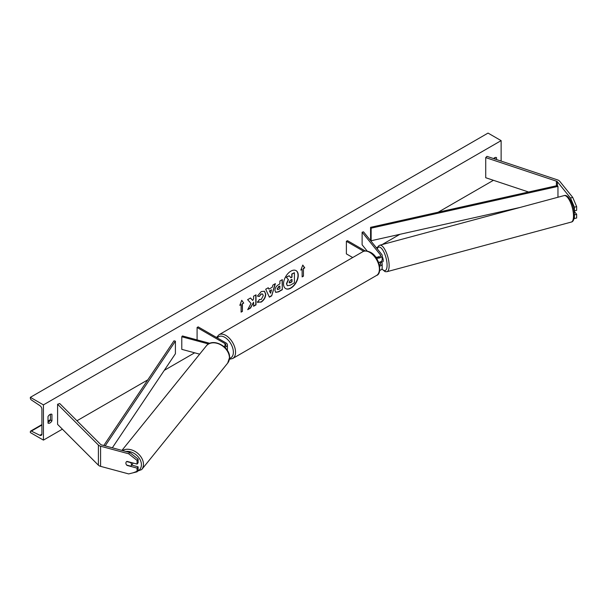 <?xml version="1.0" encoding="UTF-8"?>
<svg xmlns="http://www.w3.org/2000/svg" width="607" height="607" viewBox="0 0 607 607"><rect width="100%" height="100%" fill="white"/><g stroke="black" fill="none" stroke-linecap="round" stroke-linejoin="round"><path stroke-width="0.91" d="M378.798 257.148L378.373 256.609A3.081 1.062 -105.1 0 0 378.351 256.617A3.081 1.062 -105.1 0 0 377.911 257.285A3.081 1.062 -105.1 0 1 378.222 256.678L378.389 256.632M378.609 262.399A4.621 2.671 0 0 0 382.167 259.796L382.167 255.517A4.621 2.671 0 0 0 381.735 254.394L363.517 231.836L362.121 232.215L362.121 244.796L367.159 251.04M376.386 258.104A4.621 2.671 0 0 0 382.167 255.517M375.49 256.844A3.081 1.783 0 0 0 378.798 257.148A3.081 1.783 0 0 0 380.627 255.517A3.081 1.783 0 0 0 380.339 254.765L362.121 232.215M379.694 270.464A4.621 2.671 0 0 0 382.167 268.104L382.167 263.825A4.621 2.671 180 0 1 379.656 266.2M365.262 250.941L347.47 240.668L346.377 241.298L346.377 253.885L352.713 257.543M382.167 263.825A4.621 2.671 180 0 0 381.735 262.694L381.31 262.178M379.618 262.186L380.339 263.074A3.081 1.783 180 0 1 380.627 263.825A3.081 1.783 180 0 1 379.466 265.213M346.377 241.298L363.692 251.298M572.742 197.412L576.65 206.608L574.412 207.207L570.504 198.011L572.742 197.412L559.639 181.19A4.932 2.845 0 0 0 558.66 180.378A4.932 2.845 0 0 0 557.636 179.922L486.958 156.363L485.721 157.6L485.721 177.73L528.568 192.009M570.504 198.011L557.408 181.789A2.466 1.426 0 0 0 556.915 181.387A2.466 1.426 0 0 0 556.407 181.159L485.721 157.6M576.65 206.608L576.65 210.303L574.412 210.902L574.412 207.207M574.047 218.581L576.65 218.019L576.65 214.324L574.063 211.122M576.65 214.324L574.397 214.908L574.412 218.619M573.926 210.295L574.412 210.902M127.174 465.205L127.007 465.41A3.081 2.284 38.9 0 1 125.892 463.095A3.081 2.284 38.9 0 1 126.286 461.912A3.081 2.284 38.9 0 1 127.007 461.381L137.068 464.089L137.068 460.394L138.108 459.104L138.108 462.8L137.068 464.089M138.108 459.104L129.723 452.488L128.684 453.786L100.587 446.221A4.932 2.845 180 0 1 99.184 445.652A4.932 2.845 180 0 1 98.402 445.06L57.597 404.254L57.597 424.384L98.402 465.197A4.932 2.845 180 0 0 99.184 465.781A4.932 2.845 180 0 0 100.587 466.351L128.684 473.915L137.068 471.814L137.068 468.118L127.007 465.41M129.723 452.488L101.627 444.931A2.466 1.426 180 0 1 100.929 444.643A2.466 1.426 180 0 1 100.534 444.347L59.729 403.541L57.597 404.254M137.068 471.814L138.108 470.524L138.108 466.829L131.643 465.091M138.108 466.829L137.068 468.118M128.684 453.786L137.068 460.394M223.907 346.521A3.081 1.783 180 0 0 225.88 344.859A3.081 1.783 180 0 0 224.977 343.6L197.085 327.499L198.17 326.87L226.07 342.97A4.621 2.671 180 0 1 227.42 344.859A4.621 2.671 180 0 1 224.757 347.28M227.42 344.859L227.42 349.139A4.621 2.671 180 0 1 227.124 350.08M209.825 343.327L182.426 335.952L181.781 336.764L181.781 349.344L199.65 354.154M208.542 343.964L181.781 336.764M197.085 327.499L197.085 339.897M381.484 262.125A3.081 1.062 -105.1 0 0 381.628 262.118L382.751 261.814A3.081 1.062 -105.1 0 0 383.252 260.456A3.081 1.062 -105.1 0 0 382.167 256.632M381.628 262.118A3.081 1.062 -105.1 0 0 381.757 262.057L380.081 262.505A3.081 1.062 -105.1 0 0 380.392 261.898M378.222 256.678L378.631 257.186M290.89 288.12A10.395 6.002 120 0 0 297.68 278.954A10.395 6.002 120 0 0 296.087 270.623A10.395 6.002 120 0 0 290.89 271.139A10.395 6.002 120 0 0 284.099 280.297A10.395 6.002 120 0 0 285.692 288.628A10.395 6.002 120 0 0 290.89 288.12M285.586 288.568A10.395 6.002 120 0 0 290.67 287.991A10.395 6.002 120 0 0 297.43 278.932A10.395 6.002 120 0 0 295.973 270.563M48.006 416.584A3.854 2.223 -60 0 1 49.964 414.49A3.854 2.223 -60 0 1 51.891 414.3A3.854 2.223 -60 0 1 51.929 414.323L51.929 420.863A3.854 2.223 -60 0 1 48.036 423.147A3.854 2.223 -60 0 1 48.006 423.125L48.006 416.584M496.541 159.558L496.541 157.623A3.854 2.223 120 0 0 496.511 157.6A3.854 2.223 120 0 0 494.584 157.79A3.854 2.223 120 0 0 493.597 158.579M259.288 299.463L261.192 299.539L263.271 295.677L262.603 294.016L261.192 294.16L259.227 296.52L257.406 296.079L261.268 291.572L264.47 291.223L265.767 294.213C265.555 297.551 264.022 300.177 261.169 302.104L257.474 302.134L259.47 299.6M257.967 302.529L257.474 302.134M274.941 290.412L274.941 290.381C275.108 287.893 276.36 285.965 278.689 284.592L279.888 283.901L279.888 281.026L282.301 279.63L282.301 289.698L278.567 291.853L275.745 292.362L274.941 290.412M251.025 303.432L247.724 309.669L250.585 308.015L253.589 302.195L253.589 306.277L256.002 304.881L256.002 294.82L253.589 296.208L253.589 298.811L252.702 300.457L250.509 297.984L247.61 299.661L251.025 303.432M43.423 404.884L43.423 440.113L30.35 432.563L30.35 431.782A1.54 0.888 60 0 1 30.669 431.076A1.54 0.888 60 0 1 31.359 431.107L39.887 435.295A3.081 1.783 -120 0 0 41.261 435.363A3.081 1.783 -120 0 0 41.898 433.952L41.898 409.285A3.081 1.783 -120 0 0 39.887 405.613L31.359 399.952A1.54 0.888 60 0 1 30.35 398.116L30.35 397.335L43.423 404.884L501.124 140.634L501.124 161.083M43.423 440.113L62.377 429.172M76.952 420.765L147.805 379.853M164.277 370.346L194.65 352.811M376.446 247.846L377.546 247.216M382.069 244.606L399.892 234.317M438.155 212.222L493.438 180.302M303.439 268.605L304.752 267.854L302.787 265.062L300.829 270.115L302.134 269.364L302.134 276.913L303.439 276.155L303.439 268.605L303.439 276.155M239.803 305.351L241.761 300.29L243.726 303.083L242.413 303.841L242.413 311.391L241.108 312.142L241.108 304.593L239.803 305.351M268.893 289.16L272.277 287.21L272.892 285.07L275.381 283.628L271.693 295.837L269.379 297.172L265.691 289.22L268.264 287.741L268.893 289.16L268.135 287.809M495.016 159.049L495.016 157.577M50.404 414.278L50.404 419.983A3.854 2.223 -60 0 1 48.006 422.29M30.35 397.335L488.043 133.085L501.124 140.634M50.404 419.983L51.929 420.863M287.248 285.624L286.671 283.81L288.469 279.675L286.383 277.361L289.182 275.745L290.935 277.786L291.997 277.171L291.997 274.121L294.418 272.718L294.418 282.809L290.29 285.191L287.399 285.715M287.225 285.616L286.451 283.681L288.249 279.546L286.383 277.361M290.791 277.619L291.785 277.05L291.785 273.992L294.418 272.718M286.163 277.232L289.182 275.745M303.227 276.033L302.134 276.663M300.951 269.789L302.134 269.364M303.227 268.484L304.532 267.725L302.741 265.176M241.715 300.412L243.726 303.083M243.506 302.961L242.413 303.841M242.201 303.712L242.413 311.391M241.108 311.892L242.201 311.262M239.924 305.025L241.108 304.593M252.702 300.457L250.441 298.029M253.589 306.027L255.782 304.76L255.782 294.941M247.914 309.304L250.365 307.886L253.589 302.195M277.361 288.886L277.649 289.622L279.888 288.75L279.888 286.087L277.141 288.757L277.551 289.547M277.361 288.856L278.522 286.625L279.888 286.087M282.088 279.759L282.301 289.698M282.088 289.577L278.347 291.732L275.639 292.293M264.364 291.163L265.547 294.092C265.335 297.422 263.802 300.055 260.949 301.975L257.254 302.013M262.49 293.963L260.98 294.038L259.227 296.52M259.007 296.398L257.436 296.011M271.534 289.797L269.591 290.92L270.555 293.204L271.534 289.797L269.591 290.92M269.371 290.791L270.555 293.204M275.07 283.81L271.693 295.837M271.473 295.708L269.288 296.975M289.107 282.263L290.412 282.703L291.997 281.785L291.997 279.364L290.404 280.29L289.107 282.232L289.364 282.915M289.266 282.839L291.785 281.663L291.785 279.493M125.892 463.095A3.081 2.284 -141.1 0 0 126.688 465.076L130.68 466.146A3.081 2.284 -141.1 0 0 131.082 465.789A3.081 2.284 -141.1 0 0 131.476 464.598A3.081 2.284 -141.1 0 0 130.68 462.625L126.688 461.548A3.081 2.284 -141.1 0 0 126.286 461.912A3.081 2.284 -141.1 0 0 125.892 463.095M131.082 465.789L132.774 463.687A3.081 2.284 -141.1 0 0 133.108 463.027M370.574 227.329L370.574 239.917L371.135 240.744L371.135 228.164L370.574 227.329L557.408 185.56L557.962 186.395L557.962 197.252M520.138 207.435L371.135 240.744M557.962 186.395L371.135 228.164M103.774 445.508L173.974 340.838L175.408 341.157L175.408 353.744L112.325 447.807M105.178 445.879L175.408 341.157M380.339 254.765L380.339 256.275M380.339 263.074L380.339 264.576M557.408 181.789L557.408 185.56M556.407 181.159L556.407 185.788M100.587 446.221L100.587 466.351M98.402 445.06L98.402 465.197M224.977 343.6L224.977 346.119M362.842 251.693C364.375 250.463 366.916 250.661 370.467 252.3C379.686 256.738 382.547 273.924 376.552 275.449A13.718 7.921 -120 0 0 378.662 264.462A13.718 7.921 -120 0 0 369.701 252.375A13.718 7.921 -120 0 0 362.842 251.693L218.99 334.745A13.718 7.921 60 0 1 225.85 335.421A13.718 7.921 60 0 1 234.81 347.507A13.718 7.921 60 0 1 232.709 358.502L229.416 359.268M229.545 358.274A12.178 7.026 -120 0 0 232.997 349.124A12.178 7.026 -120 0 0 224.765 337.31A12.178 7.026 -120 0 0 217.336 337.932M573.509 216.009A13.718 4.735 -105.1 0 0 570.254 201.911A13.718 4.735 -105.1 0 0 564.146 195.583C568.729 193.747 574.518 206.441 574.404 215.197C574.184 219.552 573.145 221.843 571.278 222.071A13.718 4.735 -105.1 0 0 573.509 216.009M381.993 268.833A12.178 4.203 -105.1 0 0 387.091 265.213A12.178 4.203 -105.1 0 0 383.055 250.509A12.178 4.203 -105.1 0 0 377.281 248.878M564.146 195.583L379.777 245.22A13.718 4.735 74.9 0 1 385.885 251.548A13.718 4.735 74.9 0 1 389.14 265.638A13.718 4.735 74.9 0 1 386.909 271.708L571.278 222.071M39.887 435.295L41.898 434.134M31.359 431.107L41.898 425.021M48.006 421.501L50.282 420.181M125.899 451.464A12.178 9.006 38.9 0 1 141.416 464.719A12.178 9.006 38.9 0 1 137.516 471.252M133.077 472.815L141.697 469.568A13.718 10.152 -141.1 0 0 143.457 464.294A13.718 10.152 -141.1 0 0 135.922 451.965A13.718 10.152 -141.1 0 0 122.447 450.531M229.431 357.849A13.718 10.152 38.9 0 1 227.671 363.115L229.575 357.47C230.174 346.612 212.533 337.378 206.334 345.884A13.718 10.152 38.9 0 1 220.311 344.594A13.718 10.152 38.9 0 1 229.431 357.849M376.552 275.449L232.709 358.502M216.547 337.477L218.99 334.745M379.777 245.22L378.275 246.146L377.046 248.582M381.879 269.03L385.142 271.663L386.909 271.708M30.669 431.076L41.898 424.589M48.006 421.068L50.404 419.687M141.697 469.568L227.671 363.115M121.924 450.394L206.334 345.884"/></g></svg>
